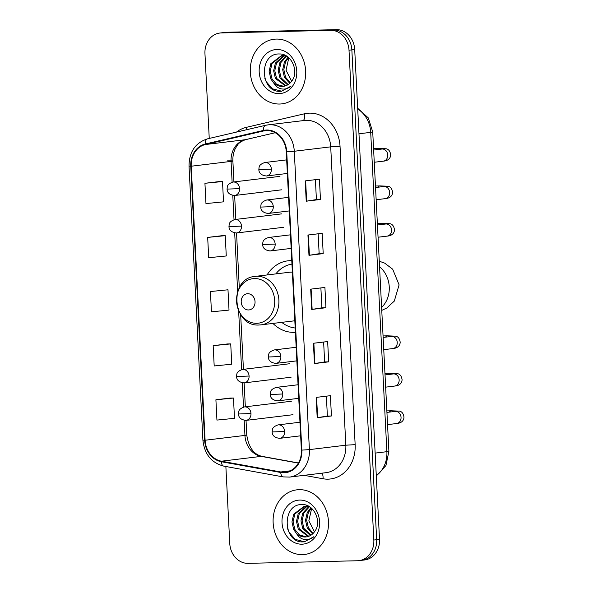 <?xml version="1.0" encoding="UTF-8"?>
<svg xmlns="http://www.w3.org/2000/svg" width="593" height="593" viewBox="0 0 593 593"><rect width="100%" height="100%" fill="white"/><g stroke="black" fill="none" stroke-linecap="round" stroke-linejoin="round"><path stroke-width="0.89" d="M291.778 260.646A35.936 30.51 -96.9 0 0 290.414 260.646A35.936 30.51 -96.9 0 0 287.924 260.824A35.936 30.51 -96.9 0 0 267.072 274.952M272.936 323.422A35.936 30.51 -96.9 0 0 294.054 332.354A35.936 30.51 -96.9 0 0 295.403 332.288M360.411 560.407A20.34 17.271 -96.9 0 0 361.826 560.303L364.673 559.955A20.34 17.271 -96.9 0 0 379.513 539.356L354.703 49.538A20.34 17.271 -96.9 0 0 336.387 29.65L226.904 32.252A20.34 17.271 -96.9 0 0 225.488 32.356L222.642 32.697A20.34 17.271 -96.9 0 1 224.058 32.593A20.34 17.271 -96.9 0 0 222.642 32.697L219.795 33.045A20.34 17.271 -96.9 0 0 204.956 53.644L209.247 138.443M225.866 466.498L229.765 543.462A20.34 17.271 -96.9 0 0 248.082 563.35L357.564 560.748A20.34 17.271 -96.9 0 0 358.98 560.644A20.34 17.271 -96.9 0 0 373.827 540.038L349.01 50.227A20.34 17.271 -96.9 0 0 330.694 30.339L224.058 32.593L333.54 29.991A20.34 17.271 -96.9 0 1 351.857 49.879A20.34 17.271 -96.9 0 0 333.54 29.991L336.387 29.65M373.827 540.038L376.666 539.697L351.857 49.879L376.666 539.697A20.34 17.271 -96.9 0 1 361.826 560.303A20.34 17.271 -96.9 0 0 376.666 539.697L379.513 539.356M276.331 39.079A32.548 27.634 -96.9 0 0 274.07 39.242A32.548 27.634 -96.9 0 0 250.409 73.547A32.548 27.634 -96.9 0 0 279.622 104.027A32.548 27.634 -96.9 0 0 281.883 103.864A32.548 27.634 -96.9 0 0 305.543 69.566A32.548 27.634 -96.9 0 0 276.331 39.079A32.548 27.634 -96.9 0 0 274.07 39.242A32.548 27.634 -96.9 0 0 250.409 73.547A32.548 27.634 -96.9 0 0 279.622 104.027A32.548 27.634 -96.9 0 0 281.883 103.864A32.548 27.634 -96.9 0 0 305.543 69.566A32.548 27.634 -96.9 0 0 276.331 39.079M299.154 489.662A32.548 27.634 -96.9 0 0 296.893 489.825A32.548 27.634 -96.9 0 0 273.232 524.123A32.548 27.634 -96.9 0 0 302.445 554.611A32.548 27.634 -96.9 0 0 304.706 554.448A32.548 27.634 -96.9 0 0 328.366 520.143A32.548 27.634 -96.9 0 0 299.154 489.662A32.548 27.634 -96.9 0 0 296.893 489.825A32.548 27.634 -96.9 0 0 273.232 524.123A32.548 27.634 -96.9 0 0 302.445 554.611A32.548 27.634 -96.9 0 0 304.706 554.448A32.548 27.634 -96.9 0 0 328.366 520.143A32.548 27.634 -96.9 0 0 299.154 489.662M266.724 130.564A21.696 18.42 83.1 0 1 286.263 151.778L301.377 450.131A21.696 18.42 83.1 0 1 285.537 472.11A21.696 18.42 83.1 0 1 280.815 471.969L221.419 461.198A21.696 18.42 83.1 0 1 205.104 440.236L191.22 166.218A21.696 18.42 83.1 0 1 205.378 144.536L263.537 130.971A21.696 18.42 83.1 0 1 265.219 130.675A21.696 18.42 83.1 0 1 266.724 130.564M266.694 130.023A22.237 18.88 -96.9 0 0 263.433 130.438L205.274 144.003A22.237 18.88 -96.9 0 0 190.761 166.225L204.644 440.251A22.237 18.88 -96.9 0 0 221.367 461.732L280.763 472.502A22.237 18.88 -96.9 0 0 301.837 450.117L286.723 151.764A22.237 18.88 -96.9 0 0 266.694 130.023M331.428 415.975L327.38 416.071L317.196 417.694L331.428 415.975L330.397 395.679L316.165 397.399L317.196 417.694M328.685 361.849L324.638 361.945L314.453 363.568L328.685 361.849L327.655 341.553L313.423 343.273L314.453 363.568M320.457 199.478L316.41 199.574L306.233 201.205L320.457 199.478L319.427 179.182L305.202 180.902L306.233 201.205M323.2 253.604L319.153 253.7L308.968 255.324L323.2 253.604L322.169 233.308L307.945 235.028L308.968 255.324M325.942 307.73L321.895 307.826L311.71 309.45L325.942 307.73L324.912 287.435L310.688 289.154L311.71 309.45M330.694 30.339L221.211 32.941A20.34 17.271 -96.9 0 0 219.795 33.045M230.136 398.073L215.904 399.778L216.934 420.081L234.494 418.332L233.472 398.036L229.988 398.081M221.908 235.71L207.676 237.408L208.706 257.71L226.274 255.961L225.244 235.666L221.767 235.71M219.165 181.584L204.933 183.289L205.964 203.584L223.531 201.842L222.501 181.547L219.025 181.584M227.393 343.955L213.161 345.66L214.192 365.955L231.752 364.213L230.729 343.91L227.252 343.955M210.419 291.534L211.449 311.829L229.017 310.087L227.986 289.792L210.419 291.534L227.986 289.792M321.895 307.834L320.887 287.916M319.153 253.708L318.144 233.798M316.41 199.582L315.402 179.672M324.638 361.952L323.63 342.042M327.38 416.078L326.372 396.168M207.676 237.408L225.244 235.666M204.933 183.289L222.501 181.547M213.161 345.66L230.729 343.91M215.904 399.778L233.472 398.036M289.792 83.331L284.44 77.372L282.683 69.722L284.418 61.991L288.072 57.173M290.325 82.82L285.574 77.231L283.817 69.581L285.552 61.85L288.583 57.595M287.62 84.918L279.926 77.913L278.169 70.27L279.903 62.532L286.004 56.024M288.168 84.584L281.052 77.779L279.296 70.13L281.03 62.398L286.597 56.187M285.381 85.903L275.404 78.461L273.647 70.812L275.382 63.08L283.669 55.646M284.225 55.483L285.055 55.297M285.945 85.711L276.538 78.328L274.781 70.678L276.516 62.947L284.247 55.698M284.803 55.512L285.233 55.379M273.758 83.042A15.322 13.009 -96.9 0 0 282.305 86.415A15.322 13.009 -96.9 0 0 283.372 86.341A15.322 13.009 -96.9 0 0 291.882 80.907C299.421 71.368 291.252 53.511 279.622 53.985C258.926 52.807 259.875 91.144 279.118 91.352L281.49 91.263L291.096 86.089C288.154 88.616 284.862 89.536 281.223 88.839C278.117 88.164 275.634 86.23 273.758 83.042L270.89 79.01L269.133 71.36L270.868 63.629L281.393 55.705L286.775 56.246M283.662 86.296L276.694 84.399L272.017 78.869L270.26 71.219L271.994 63.488L281.957 55.653M281.393 55.705L283.639 55.49M291.66 81.226L286.034 70.226L288.828 57.817M276.857 49.501A22.104 18.768 -96.9 0 0 259.193 72.005A22.104 18.768 -96.9 0 0 279.095 93.612A22.104 18.768 -96.9 0 0 296.759 71.108A22.104 18.768 -96.9 0 0 276.857 49.501M281.749 91.226L272.372 88.78L266.161 81.589L264.767 78.128M248.534 309.954A8.139 6.908 -96.9 0 0 255.042 301.667A8.139 6.908 -96.9 0 0 247.711 293.713A8.139 6.908 -96.9 0 0 241.21 301.993A8.139 6.908 -96.9 0 0 248.534 309.954M292.356 272.165A24.409 20.725 -96.9 0 0 291 272.143A24.409 20.725 -96.9 0 0 289.302 272.269L255.205 276.39C228.298 278.184 232.345 327.084 259.185 324.994L261.068 324.853A24.409 20.725 -96.9 0 0 278.814 299.131A24.409 20.725 -96.9 0 0 256.902 276.264A24.409 20.725 -96.9 0 0 255.205 276.39M291.949 264.1A32.207 27.345 -96.9 0 0 275.864 273.892M281.727 322.355A32.207 27.345 -96.9 0 0 295.188 328.003M312.622 533.908L307.263 527.948L305.514 520.298L307.248 512.567L310.895 507.749M313.148 533.396L308.397 527.814L306.64 520.165L308.375 512.434L311.407 508.179M310.443 535.501L302.749 528.496L300.992 520.847L302.726 513.115L308.834 506.6M310.991 535.16L303.875 528.356L302.126 520.706L303.853 512.975L309.427 506.763M308.204 536.48L298.235 529.038L296.478 521.388L298.212 513.657L306.499 506.222M307.055 506.059L307.878 505.873M308.768 536.287L299.361 528.904L297.604 521.254L299.339 513.523L307.078 506.274M307.626 506.088L308.056 505.955M296.589 533.618A15.322 13.009 -96.9 0 0 305.136 536.991A15.322 13.009 -96.9 0 0 306.196 536.917A15.322 13.009 -96.9 0 0 314.705 531.484C322.244 521.944 314.075 504.087 302.445 504.569C281.749 503.383 282.705 541.728 301.948 541.928L304.313 541.839L313.927 536.665C310.977 539.193 307.685 540.112 304.046 539.422C300.947 538.74 298.457 536.813 296.589 533.618L293.713 529.586L291.956 521.936L293.691 514.205L304.216 506.281L309.605 506.822M306.492 536.88L299.517 534.975L294.84 529.453L293.09 521.803L294.825 514.072L304.78 506.229M304.216 506.281L306.462 506.066M314.483 531.802L308.857 520.802L311.659 508.394M299.687 500.077A22.104 18.768 -96.9 0 0 282.016 522.581A22.104 18.768 -96.9 0 0 301.919 544.189A22.104 18.768 -96.9 0 0 319.583 521.684A22.104 18.768 -96.9 0 0 299.687 500.077M304.572 541.809L295.195 539.363L288.991 532.166L287.598 528.704M376.288 475.586A27.122 23.023 -96.9 0 0 386.881 451.688L370.699 132.358A27.122 23.023 -96.9 0 0 357.712 109.03M358.973 133.781L370.699 132.358A13.557 0.586 -2.9 0 0 372.723 131.95L388.897 451.28L385.947 465.542L376.303 476.009M226.904 32.252L221.211 32.941M354.703 49.538L349.01 50.227M388.897 451.28A13.557 0.586 -2.9 0 1 386.881 451.688L375.147 453.104M236.488 132.091A33.905 28.783 83.1 0 1 246.369 127.339L304.528 113.774A33.905 28.783 83.1 0 1 340.034 146.286L355.148 444.639L345.823 445.202L330.709 146.849A27.122 23.023 -96.9 0 0 306.292 120.335A27.122 23.023 -96.9 0 0 304.409 120.475L267.984 124.878A27.122 23.023 83.1 0 1 269.867 124.738A27.122 23.023 83.1 0 1 294.284 151.252L286.723 151.764M355.148 444.639A33.905 28.783 83.1 0 1 328.048 479.151A33.905 28.783 83.1 0 1 323.015 478.759L304.12 475.327M326.031 472.68A27.122 23.023 -96.9 0 0 345.823 445.202L309.398 449.613A27.122 23.023 83.1 0 1 289.606 477.083L326.031 472.68M207.728 138.806A6.782 3.565 76.9 0 0 207.52 138.844L265.679 125.279A6.782 3.565 76.9 0 1 265.886 125.249A27.122 23.023 83.1 0 1 267.984 124.878L265.679 125.279A6.782 3.565 76.9 0 0 263.433 130.438M205.274 144.003A6.782 3.565 76.9 0 1 207.52 138.844C195.319 142.78 189.152 151.867 189.019 166.122L190.761 166.225M204.644 440.251L202.902 440.139C204.437 454.186 211.39 462.844 223.761 466.12L283.15 476.891L289.606 477.083M221.367 461.732A6.782 3.469 100.3 0 0 223.761 466.12M280.763 472.502A6.782 3.469 100.3 0 0 283.15 476.891M301.837 450.117L309.398 449.613L294.284 151.252L330.709 146.849L340.034 146.286M246.369 127.339A6.782 3.565 -103.1 0 1 246.614 129.726M304.528 113.774A6.782 3.565 -103.1 0 1 302.941 120.646M321.821 473.192A6.782 3.469 -79.7 0 1 323.015 478.759M205.104 440.236L244.946 435.418A21.696 18.42 -96.9 0 0 261.261 456.38L298.398 463.111M221.419 461.198L261.261 456.38A12.208 6.241 -79.7 0 1 262.247 456.402L298.479 462.977M280.815 471.969L290.096 470.842M263.537 130.971L266.917 130.564M205.378 144.536L245.22 139.718A21.696 18.42 -96.9 0 0 231.062 161.4L232.115 182.207M245.584 139.651L275.241 132.736L245.22 139.718A12.208 6.419 -103.1 0 0 245.584 139.651C241.24 141.26 238.46 143.187 237.237 145.433L235.436 148.354C233.553 152.053 232.701 156.278 232.879 161.029A12.208 0.526 -2.9 0 0 227.445 160.866M191.22 166.218L231.062 161.4A12.208 0.526 -2.9 0 0 232.879 161.029L233.939 181.925M232.79 195.468L234.02 219.684M234.687 232.945L237.66 291.63M238.638 310.902L241.61 369.609M242.285 382.87L243.508 407.087M244.183 420.348L244.946 435.418A12.208 0.526 -2.9 0 0 246.762 435.047C248.734 447.537 253.893 454.653 262.247 456.402M312.133 309.39L311.11 289.102M309.398 255.264L308.367 234.976M306.655 201.146L305.625 180.85M314.876 363.516L313.853 343.221M317.618 417.635L316.595 397.347M379.55 266.754A25.425 21.585 83.1 0 1 389.253 286.871A25.425 21.585 83.1 0 1 381.61 307.404M256.754 323.304A22.423 19.035 -96.9 0 0 274.678 300.473A22.423 19.035 -96.9 0 0 254.486 278.554A22.423 19.035 -96.9 0 0 236.563 301.377A22.423 19.035 -96.9 0 0 256.754 323.304M259.371 324.979A24.409 20.725 -96.9 0 0 261.068 324.853L294.825 320.776M271.372 169.109A6.782 5.76 -96.9 0 0 265.264 162.482A6.782 5.76 -96.9 0 0 264.797 162.519C258.259 164.832 259.237 167.226 258.837 169.591L271.372 169.109A6.782 5.76 -96.9 0 1 266.42 175.98C261.52 175.432 258.993 173.304 258.837 169.591M374.257 162.26L383.3 161.17A6.1 5.181 -96.9 0 0 387.763 155.373A6.1 5.181 -96.9 0 0 382.263 149.021A6.1 5.181 -96.9 0 0 381.84 149.051L382.463 149.021M376.073 149.747A6.1 3.217 -91.4 0 1 378.015 148.42L386.184 148.769C388.623 149.214 390.127 151.215 390.691 154.773C390.439 160.481 384.798 161.059 383.3 161.17M265.953 176.017A6.782 5.76 -96.9 0 0 266.42 175.98L287.36 173.452M273.269 206.594A6.782 5.76 -96.9 0 0 267.169 199.967A6.782 5.76 -96.9 0 0 266.694 199.997C260.157 202.317 261.135 204.704 260.735 207.076L273.269 206.594A6.782 5.76 -96.9 0 1 268.325 213.458C263.425 212.909 260.89 210.782 260.735 207.076M376.155 199.745L385.198 198.648A6.1 5.181 -96.9 0 0 389.66 192.851A6.1 5.181 -96.9 0 0 384.16 186.498A6.1 5.181 -96.9 0 0 383.738 186.536L384.36 186.498M377.978 187.232A6.1 3.217 -91.4 0 1 379.913 185.905L388.089 186.254C390.52 186.699 392.025 188.7 392.588 192.258C392.336 197.966 386.695 198.536 385.198 198.648M267.851 213.495A6.782 5.76 -96.9 0 0 268.325 213.458L289.258 210.93M275.167 244.071A6.782 5.76 -96.9 0 0 269.066 237.445A6.782 5.76 -96.9 0 0 268.592 237.482C262.054 239.794 263.033 242.189 262.632 244.553L275.167 244.071A6.782 5.76 -96.9 0 1 270.223 250.943C265.323 250.394 262.795 248.267 262.632 244.553M378.052 237.222L387.096 236.133A6.1 5.181 -96.9 0 0 391.565 230.329A6.1 5.181 -96.9 0 0 386.058 223.984A6.1 5.181 -96.9 0 0 385.635 224.013L386.258 223.984M379.876 224.71A6.1 3.217 -91.4 0 1 381.81 223.383L389.986 223.731C392.418 224.176 393.922 226.178 394.486 229.736C394.234 235.443 388.593 236.021 387.096 236.133M269.748 250.972A6.782 5.76 -96.9 0 0 270.223 250.943L291.156 248.408M280.867 356.512A6.782 5.76 -96.9 0 0 274.759 349.885A6.782 5.76 -96.9 0 0 274.292 349.922C267.754 352.235 268.725 354.629 268.332 356.993L280.867 356.512A6.782 5.76 -96.9 0 1 275.915 363.383C271.016 362.834 268.488 360.707 268.332 356.993M383.753 349.662L392.796 348.573A6.1 5.181 -96.9 0 0 397.258 342.769A6.1 5.181 -96.9 0 0 391.751 336.424A6.1 5.181 -96.9 0 0 391.328 336.453L391.951 336.424M385.569 337.15A6.1 3.217 -91.4 0 1 387.511 335.823L395.679 336.172C398.118 336.616 399.615 338.618 400.186 342.176C399.934 347.883 394.286 348.462 392.796 348.573M275.449 363.42A6.782 5.76 -96.9 0 0 275.915 363.383L296.856 360.855M282.765 393.997A6.782 5.76 -96.9 0 0 276.657 387.37A6.782 5.76 -96.9 0 0 276.19 387.399C269.652 389.712 270.63 392.106 270.23 394.478L282.765 393.997A6.782 5.76 -96.9 0 1 277.813 400.861C272.913 400.312 270.386 398.185 270.23 394.478M385.65 387.147L394.693 386.05A6.1 5.181 -96.9 0 0 399.156 380.254A6.1 5.181 -96.9 0 0 393.656 373.901A6.1 5.181 -96.9 0 0 393.226 373.938L393.856 373.901M387.466 374.635A6.1 3.217 -91.4 0 1 389.408 373.308L397.577 373.657C400.016 374.101 401.513 376.103 402.084 379.661C401.832 385.368 396.191 385.939 394.693 386.05M277.346 400.898A6.782 5.76 -96.9 0 0 277.813 400.861L298.753 398.333M284.662 431.474A6.782 5.76 -96.9 0 0 278.554 424.847A6.782 5.76 -96.9 0 0 278.087 424.885C271.55 427.197 272.528 429.591 272.128 431.956L284.662 431.474A6.782 5.76 -96.9 0 1 279.711 438.346C274.811 437.797 272.283 435.67 272.128 431.956M387.548 424.625L396.591 423.535A6.1 5.181 -96.9 0 0 401.053 417.731A6.1 5.181 -96.9 0 0 395.553 411.386A6.1 5.181 -96.9 0 0 395.131 411.416L395.753 411.386M389.364 412.113A6.1 3.217 -91.4 0 1 391.306 410.786L399.474 411.134C401.913 411.579 403.418 413.58 403.981 417.138C403.729 422.846 398.088 423.424 396.591 423.535M279.244 438.375A6.782 5.76 -96.9 0 0 279.711 438.346L300.651 435.811M239.594 188.633A6.782 5.76 -96.9 0 0 233.486 181.999A6.782 5.76 -96.9 0 0 233.012 182.036C226.482 184.349 227.453 186.743 227.06 189.108L239.594 188.633A6.782 5.76 -96.9 0 1 234.643 195.497L235.836 219.403M234.168 195.534A6.782 5.76 -96.9 0 0 234.643 195.497C229.743 194.949 227.215 192.821 227.06 189.108M241.492 226.111A6.782 5.76 -96.9 0 0 235.384 219.484A6.782 5.76 -96.9 0 0 234.917 219.514C228.379 221.834 229.35 224.228 228.957 226.593L241.492 226.111A6.782 5.76 -96.9 0 1 236.54 232.982L239.298 287.761M236.073 233.012A6.782 5.76 -96.9 0 0 236.54 232.982C231.641 232.434 229.113 230.299 228.957 226.593M249.082 376.036A6.782 5.76 -96.9 0 0 242.982 369.402A6.782 5.76 -96.9 0 0 242.507 369.439C235.97 371.752 236.948 374.146 236.548 376.511L249.082 376.036A6.782 5.76 -96.9 0 1 244.138 382.9L245.332 406.805M243.664 382.937A6.782 5.76 -96.9 0 0 244.138 382.9C239.238 382.352 236.711 380.224 236.548 376.511M250.98 413.514A6.782 5.76 -96.9 0 0 244.879 406.887A6.782 5.76 -96.9 0 0 244.405 406.917C237.867 409.237 238.846 411.631 238.453 413.996L250.98 413.514A6.782 5.76 -96.9 0 1 246.036 420.385L246.762 435.047M245.561 420.415A6.782 5.76 -96.9 0 0 246.036 420.385C241.136 419.837 238.608 417.702 238.453 413.996M357.675 108.252L368.327 117.933L372.723 131.95M189.019 166.122L202.902 440.139M358.98 560.644L361.826 560.303M240.662 314.661L243.434 369.328M381.759 310.398L386.91 307.945L394.293 301.096L399.096 284.862L392.677 269.192L384.642 263.122L379.268 261.209M373.642 150.044L381.84 149.051M286.671 159.873L264.797 162.519M378.015 148.42L373.56 148.532M375.539 187.521L383.738 186.536M288.569 197.35L266.694 199.997M379.913 185.905L375.458 186.009M377.437 225.006L385.635 224.013M290.466 234.835L268.592 237.482M381.81 223.383L377.356 223.487M383.13 337.447L391.328 336.453M296.166 347.276L274.292 349.922M387.511 335.823L383.056 335.934M385.027 374.924L393.226 373.938M298.064 384.753L276.19 387.399M389.408 373.308L384.953 373.412M386.933 412.409L395.131 411.416M299.962 422.238L278.087 424.885M391.306 410.786L386.851 410.89M281.601 189.819L234.643 195.497M279.97 176.358L233.012 182.036M283.498 227.304L236.54 232.982M281.868 213.843L234.917 219.514M291.089 377.222L244.138 382.9M289.466 363.761L242.507 369.439M292.986 414.707L246.036 420.385M291.363 401.246L244.405 406.917"/></g></svg>
